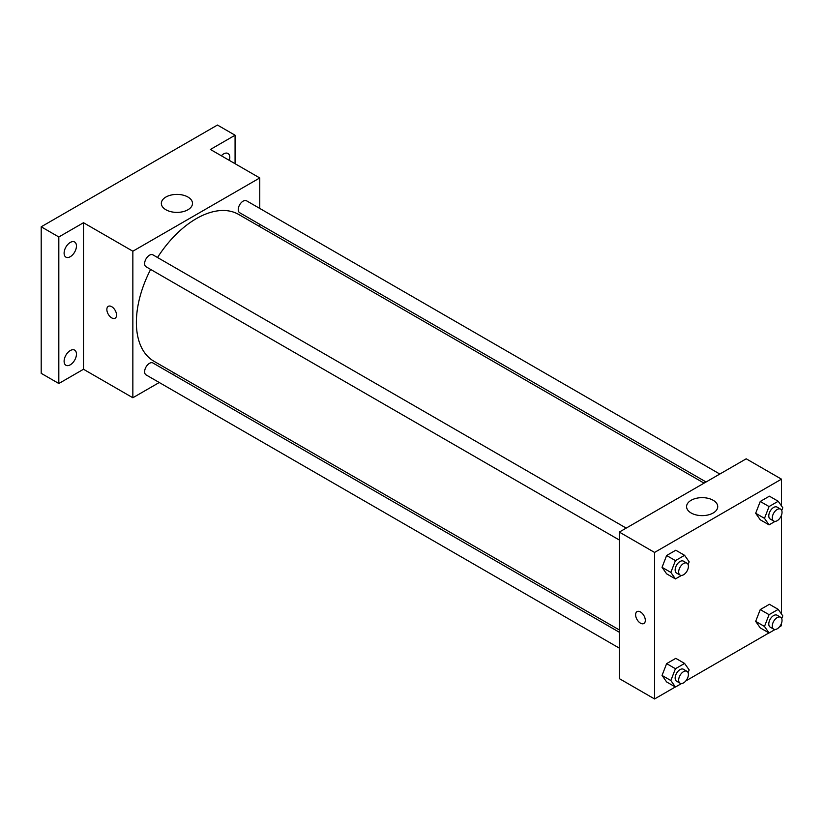 <?xml version="1.0" encoding="UTF-8"?>
<svg xmlns="http://www.w3.org/2000/svg" width="824" height="824" viewBox="0 0 824 824"><rect width="100%" height="100%" fill="white"/><g stroke="black" fill="none" stroke-linecap="round" stroke-linejoin="round"><path stroke-width="1.24" d="M159.248 382.511L132.849 397.755L83.502 369.265L58.823 383.51L41.2 373.334L41.2 226.796L217.454 125.042L235.077 135.218L235.077 163.708M175.007 373.416L173.009 374.57M70.277 364.816A8.734 5.047 -60 0 1 65.92 365.248A8.734 5.047 -60 0 1 64.581 358.244A8.734 5.047 -60 0 1 70.277 350.55A8.734 5.047 -60 0 1 74.644 350.118A8.734 5.047 -60 0 1 75.983 357.111A8.734 5.047 -60 0 1 70.277 364.816M70.277 256.707A8.734 5.047 -60 0 1 65.92 257.139A8.734 5.047 -60 0 1 64.581 250.136A8.734 5.047 -60 0 1 70.277 242.441A8.734 5.047 -60 0 1 74.644 242.009A8.734 5.047 -60 0 1 75.983 249.002A8.734 5.047 -60 0 1 70.277 256.707M83.502 369.265L83.502 222.727L58.823 236.972L41.2 226.796M58.823 383.51L58.823 236.972M132.849 397.755L132.849 251.217L83.502 222.727M132.849 251.217L259.756 177.953L210.408 149.463L235.077 135.218M165.902 209.749A15.584 8.992 180 0 1 161.339 203.394A15.584 8.992 180 0 1 176.913 194.402A15.584 8.992 180 0 1 192.497 203.394A15.584 8.992 180 0 1 182.877 211.706A15.584 8.992 180 0 1 165.902 209.749M221.316 155.757A8.734 5.047 -60 0 1 223.623 153.913A8.734 5.047 -60 0 1 227.99 153.48A8.734 5.047 -60 0 1 229.35 160.402M150.627 269.427A84.748 48.925 120 0 0 136.382 322.452A84.748 48.925 120 0 0 153.933 361.252L619.318 629.938M704.067 483.142L238.682 214.456A84.748 48.925 120 0 0 157.508 257.51M259.756 177.953L259.756 208.431M259.756 224.324L259.756 226.631M719.816 474.047L246.561 200.809A6.88 3.976 120 0 0 241.257 202.653A6.88 3.976 120 0 0 238.249 209.584A6.88 3.976 120 0 0 239.681 212.726L706.055 481.988M619.318 632.245L152.934 362.982A6.88 3.976 120 0 0 147.63 364.826A6.88 3.976 120 0 0 144.622 371.748A6.88 3.976 120 0 0 146.054 374.889L619.318 648.128M619.318 540.019L146.054 266.78A6.88 3.976 -60 0 1 146.054 258.839A6.88 3.976 -60 0 1 152.934 254.863L626.189 528.102M116.545 315.077A6.86 3.955 60 0 1 115.133 318.208A6.86 3.955 60 0 1 108.274 314.253A6.86 3.955 60 0 1 108.274 306.343A6.86 3.955 60 0 1 113.558 308.176A6.86 3.955 60 0 1 116.545 315.077M115.133 318.208A6.86 3.955 60 0 1 108.274 314.253A6.86 3.955 60 0 1 108.274 306.343M675.33 686.969L654.565 698.958L619.318 678.615L619.318 532.077L746.214 458.803L781.471 479.156L781.471 505.885M781.471 623.356L781.471 625.694L779.442 626.868M768.957 632.914L685.815 680.923M760.253 519.779L755.67 513.27L760.253 501.466L769.41 496.172L760.253 501.466L755.67 513.27L760.253 519.779L769.06 524.867L764.487 518.358L769.06 506.554L778.216 501.26L782.8 507.78L781.729 510.53M666.626 681.942L662.043 675.433L666.626 663.629L675.783 658.345L666.626 663.629L662.043 675.433L666.626 681.942L675.433 687.031L670.86 680.521L675.433 668.717L684.59 663.433L689.173 669.943L688.102 672.693M781.471 515.247L781.471 613.993M654.565 698.958L654.565 552.43L781.471 479.156M760.253 627.888L755.67 621.378L760.253 609.575L769.41 604.291L760.253 609.575L755.67 621.378L760.253 627.888L769.06 632.976L764.487 626.467L769.06 614.663L778.216 609.379L782.8 615.889L781.729 618.639M666.626 573.834L662.043 567.324L666.626 555.52L675.783 550.226L666.626 555.52L662.043 567.324L666.626 573.834L675.433 578.922L670.86 572.412L675.433 560.608L684.59 555.314L689.173 561.834L688.102 564.584M654.565 552.43L619.318 532.077M691.14 512.991A15.584 8.992 180 0 1 686.577 506.636A15.584 8.992 180 0 1 702.151 497.644A15.584 8.992 180 0 1 717.735 506.636A15.584 8.992 180 0 1 708.115 514.948A15.584 8.992 180 0 1 691.14 512.991M645.316 620.348A6.86 3.955 60 0 1 643.894 623.49A6.86 3.955 60 0 1 637.034 619.535A6.86 3.955 60 0 1 637.034 611.614A6.86 3.955 60 0 1 642.318 613.458A6.86 3.955 60 0 1 645.316 620.348M643.894 623.49A6.86 3.955 60 0 1 637.034 619.535A6.86 3.955 60 0 1 637.034 611.614M681.479 575.43L675.433 578.922M686.979 563.194L683.457 561.165A6.88 3.976 120 0 0 678.152 563.008A6.88 3.976 120 0 0 675.155 569.93A6.88 3.976 120 0 0 676.576 573.082L680.099 575.111A6.88 3.976 120 0 0 686.979 571.145A6.88 3.976 120 0 0 686.979 563.194A6.88 3.976 120 0 0 681.675 565.037A6.88 3.976 120 0 0 678.677 571.969A6.88 3.976 120 0 0 680.099 575.111M670.86 572.412L662.043 567.324M675.433 560.608L666.626 555.52M684.59 555.314L675.783 550.226M775.106 521.376L769.06 524.867M780.606 509.139L777.084 507.11A6.88 3.976 120 0 0 771.779 508.954A6.88 3.976 120 0 0 768.782 515.875A6.88 3.976 120 0 0 770.203 519.027L773.726 521.056A6.88 3.976 120 0 0 780.606 517.091A6.88 3.976 120 0 0 780.606 509.139A6.88 3.976 120 0 0 775.302 510.983A6.88 3.976 120 0 0 772.304 517.915A6.88 3.976 120 0 0 773.726 521.056M764.487 518.358L755.67 513.27M769.06 506.554L760.253 501.466M778.216 501.26L769.41 496.172M681.479 683.549L675.433 687.031M686.979 671.313L683.457 669.273A6.88 3.976 120 0 0 678.152 671.117A6.88 3.976 120 0 0 675.155 678.039A6.88 3.976 120 0 0 676.576 681.191L680.099 683.23A6.88 3.976 120 0 0 686.979 679.254A6.88 3.976 120 0 0 686.979 671.313A6.88 3.976 120 0 0 681.675 673.156A6.88 3.976 120 0 0 678.677 680.078A6.88 3.976 120 0 0 680.099 683.23M670.86 680.521L662.043 675.433M675.433 668.717L666.626 663.629M684.59 663.433L675.783 658.345M775.106 629.495L769.06 632.976M780.606 617.258L777.084 615.219A6.88 3.976 120 0 0 771.779 617.063A6.88 3.976 120 0 0 768.782 623.984A6.88 3.976 120 0 0 770.203 627.136L773.726 629.176A6.88 3.976 120 0 0 780.606 625.2A6.88 3.976 120 0 0 780.606 617.258A6.88 3.976 120 0 0 775.302 619.102A6.88 3.976 120 0 0 772.304 626.024A6.88 3.976 120 0 0 773.726 629.176M764.487 626.467L755.67 621.378M769.06 614.663L760.253 609.575M778.216 609.379L769.41 604.291"/></g></svg>
